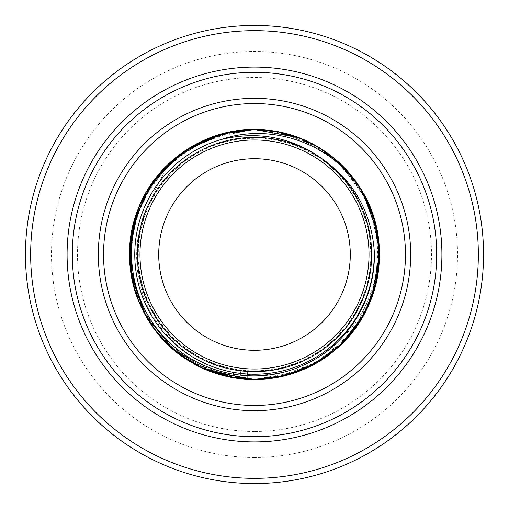 <?xml version="1.0" encoding="UTF-8"?>
<svg xmlns="http://www.w3.org/2000/svg" width="509" height="509" viewBox="0 0 509 509"><rect width="100%" height="100%" fill="white"/><g stroke="black" fill="none" stroke-linecap="round" stroke-linejoin="round"><path stroke-width="0.38" stroke-dasharray="2.54 1.91" d="M254.5 350.287A95.787 95.787 0 0 1 158.713 254.5A95.787 95.787 0 0 1 254.5 158.713A95.787 95.787 0 0 1 350.287 254.5A95.787 95.787 0 0 1 254.5 350.287M254.5 369.025A114.525 114.525 0 0 1 139.975 254.5A114.525 114.525 0 0 1 254.5 139.975A114.525 114.525 0 0 1 369.025 254.5A114.525 114.525 0 0 1 254.5 369.025A114.525 114.525 0 0 0 369.025 254.5A114.525 114.525 0 0 0 254.5 139.975A114.525 114.525 0 0 0 139.975 254.5A114.525 114.525 0 0 0 254.5 369.025A114.525 114.525 0 0 1 139.975 254.5A114.525 114.525 0 0 1 254.5 139.975A114.525 114.525 0 0 1 369.025 254.5A114.525 114.525 0 0 1 254.5 369.025M322.649 159.222L343.085 177.851L358.584 200.756L368.287 226.658L371.64 254.112L368.465 281.585L358.94 307.551L343.594 330.557L323.279 349.327L299.133 362.809L272.493 370.253L244.854 371.246L217.757 365.729L192.701 354.016L171.094 336.754L154.132 314.906L142.768 289.691L137.634 262.517L139.014 234.891L146.827 208.366L160.647 184.404L179.696 164.356L202.913 149.328L229.005 140.166L256.523 137.379L283.927 141.114L309.688 151.173L332.371 166.99L350.72 187.687L363.7 212.107L370.597 238.893L371.023 266.544L364.947 293.528L352.718 318.335L335.017 339.579L312.825 356.09L287.381 366.932L260.112 371.506L232.524 369.559L206.158 361.199L182.489 346.896L162.835 327.433L148.291 303.911L139.663 277.634L137.443 250.065L141.744 222.751L152.331 197.199L168.613 174.841L189.685 156.925L214.365 144.448L241.285 138.104L268.943 138.251L295.793 144.88L320.339 157.612L341.221 175.751L357.267 198.275L367.581 223.935L371.595 251.3L369.082 278.843L360.181 305.025L345.395 328.394L325.537 347.647L301.716 361.702L275.267 369.788L247.66 371.443C191.441 369.292 141.871 321.344 137.85 265.227C132.664 216.554 161.805 166.799 206.794 147.515C257.707 123.566 323.775 143.347 353.151 191.333C384.441 238.091 374.764 306.373 331.715 342.595C295.366 375.387 237.989 381.031 195.946 355.956C146.662 328.827 123.852 263.745 145.428 211.782C164.878 158.986 225.818 126.703 280.427 140.261C335.533 151.599 376.571 207.029 371.328 263.045C368.459 311.915 331.556 356.211 284.009 367.861C229.864 383.137 167.932 352.788 146.827 300.634C123.623 249.378 144.371 183.609 192.777 154.94C239.987 124.33 308.123 135.006 343.709 178.583C375.966 215.402 380.777 272.856 355.091 314.53C327.242 363.413 261.836 385.268 210.192 362.936C157.688 342.716 126.302 281.312 140.656 226.912C152.795 171.972 208.817 131.748 264.75 137.805C320.886 141.597 369.038 190.97 371.411 247.183C375.171 295.99 344.593 344.867 299.057 362.834C247.469 385.288 182.006 363.585 154.049 314.759C124.132 267.11 135.801 199.14 179.893 164.191C217.178 132.474 274.701 128.503 315.987 154.793C364.463 183.355 385.364 249.079 362.281 300.386C341.291 352.591 279.435 383.08 225.252 367.931C170.496 354.989 131.099 298.382 137.971 242.545C142.266 193.783 180.447 150.581 228.312 140.325C282.883 126.639 343.899 158.783 363.477 211.528C385.167 263.439 362.51 328.579 313.283 355.823C265.202 385.033 197.409 372.378 163.109 327.777C131.939 290.035 128.809 232.46 155.703 191.562C184.971 143.506 250.988 123.572 301.958 147.4C353.844 169.147 383.43 231.449 367.492 285.403C353.749 339.961 296.575 378.531 240.846 370.845C184.843 365.417 138.155 314.657 137.424 258.4C135.089 209.504 167.086 161.538 213.125 144.906C265.348 123.973 330.15 147.578 356.669 197.199C385.179 245.707 371.532 313.309 326.434 346.953C288.24 377.563 230.628 379.854 190.124 352.368C142.501 322.407 123.534 256.097 148.106 205.483C170.61 153.922 233.332 125.246 287.051 141.973C341.405 156.511 379.135 214.238 370.628 269.853C364.915 318.469 325.486 360.537 277.341 369.394C222.395 381.476 162.346 347.564 144.314 294.272C124.151 241.743 148.698 177.297 198.701 151.504C247.616 123.706 315.007 138.34 347.991 183.921C378.047 222.56 379.491 280.198 351.414 320.301C320.759 367.479 254.188 385.472 203.937 360.168C152.706 336.913 124.953 273.778 142.456 220.308C157.79 166.176 216.064 129.292 271.551 138.607C327.363 145.669 372.55 197.766 371.64 254.023C372.543 302.97 339.159 349.976 292.656 365.252C239.841 384.651 175.764 359.163 150.702 308.791C123.623 259.475 139.237 192.3 185.295 159.985C224.367 130.501 282.024 129.897 321.707 158.553C368.433 189.895 385.453 256.727 359.418 306.603C335.418 357.49 271.882 384.314 218.679 366.028C164.77 349.912 128.745 291.103 138.868 235.762C146 187.331 186.638 146.433 235.024 138.989C290.302 128.516 349.333 164.165 365.799 217.967C384.422 271.055 358.005 334.757 307.271 359.08C257.56 385.44 190.627 368.84 158.986 322.318C130.075 282.813 130.31 225.163 159.546 185.9C191.569 139.638 258.642 123.592 308.13 150.352C358.66 175.096 384.556 239.014 365.494 291.95C348.589 345.611 289.265 380.777 234.076 369.846L205.502 360.9L180.129 345.007L159.616 323.196L145.3 296.9L138.117 267.836L138.543 237.894L146.535 209.046L161.588 183.164L182.706 161.938L208.512 146.764L237.328 138.626L267.263 138.054L296.365 145.097L322.731 159.279L344.638 179.683L360.658 204.981L369.744 233.504L371.303 263.407L365.227 292.726L351.923 319.544L332.25 342.118L307.506 358.966L279.288 368.987L249.461 371.532L219.958 366.429L192.714 354.022L169.503 335.107L151.847 310.929L140.891 283.061L137.366 253.329L141.489 223.674L152.993 196.035C157.917 182.165 165.425 169.389 175.516 157.695C134.923 189.965 118.864 247.959 136.908 296.709C153.642 345.306 202.805 380.108 254.5 379.434C321.268 381.076 381.025 321.376 379.434 254.818C381.279 188.273 321.803 127.861 254.5 129.566C189.138 127.95 129.986 185.308 129.623 250.727C126.181 316.592 181.802 376.864 247.202 379.224L254.5 379.434L210.484 371.424L172.169 348.474L144.371 313.499L130.654 270.934L132.798 226.27L150.511 185.244L181.528 153.088L221.873 133.899M296.486 136.832L278.728 131.933C336.551 142.221 381.489 197.823 379.421 256.498C380.058 323.03 319.665 381.839 253.17 379.428C186.638 380.427 127.511 320.339 129.566 253.832C128.217 187.306 187.986 127.861 254.5 129.566C187.815 127.861 127.924 187.598 129.566 254.373C127.956 321.599 187.643 380.98 254.5 379.434L209.733 371.137L170.973 347.412L143.258 311.368L130.279 267.836L133.727 222.528L153.203 181.376L186.071 149.97L228.019 132.404M297.25 137.106L316.999 146.318L297.25 137.106M334.801 158.789L335.908 159.724L334.801 158.789M350.198 174.186L362.65 191.95L350.198 174.186M158.725 334.731L146.083 316.592M131.354 275.566L131.195 274.631M137.296 211.222L140.013 204.478M254.061 379.434L208.735 370.756L169.783 346.324L142.227 309.3L129.999 264.922L134.656 219.207L155.525 178.252L189.819 147.61L232.906 131.443L254.5 129.566C187.776 127.842 127.861 187.7 129.566 254.468C127.899 321.319 187.592 381.063 254.5 379.434C187.516 381.12 127.842 321.109 129.566 254.43C127.905 187.821 187.56 127.886 254.5 129.566C187.789 127.823 127.88 187.719 129.566 254.398C127.912 321.427 187.611 381.031 254.5 379.434L250.18 379.364M202.576 368.134L188.495 360.576M152.496 326.638L144.047 312.882M130.31 268.154L129.604 251.357M138.607 207.831L147.457 190.073M146.331 191.988L166.201 166.112L192.039 146.299L222.166 133.822L254.5 129.566C187.726 127.899 127.905 187.598 129.566 254.5C127.829 321.249 187.796 381.196 254.5 379.434C187.713 381.165 127.854 321.236 129.566 254.506C127.893 187.605 187.783 127.867 254.5 129.566C190.194 128.083 132.028 183.259 129.776 247.189C124.52 311.101 176.114 372.639 239.936 378.581L254.5 379.434C187.713 381.165 127.848 321.236 129.566 254.5C127.893 187.605 187.783 127.867 254.5 129.566C187.726 127.899 127.905 187.598 129.566 254.5C127.829 321.249 187.796 381.196 254.5 379.434C187.713 381.165 127.854 321.236 129.566 254.506C127.893 187.605 187.783 127.867 254.5 129.566C187.726 127.899 127.905 187.598 129.566 254.5C127.829 321.249 187.796 381.196 254.5 379.434C321.134 380.98 380.929 321.834 379.434 254.634C381.025 187.083 321.058 128.02 254.5 129.566C187.566 127.899 127.912 187.783 129.566 254.449C127.848 321.122 187.522 381.12 254.5 379.434C321.141 380.98 380.929 321.834 379.434 254.634C381.025 187.083 321.058 128.02 254.5 129.566C187.827 127.835 127.931 187.643 129.566 254.303C127.772 321.052 187.579 381.196 254.5 379.434C321.255 381.107 381.107 321.383 379.434 254.519C381.196 187.77 321.185 127.791 254.5 129.566C187.579 127.899 127.931 187.764 129.566 254.411C127.784 321.154 187.764 381.241 254.5 379.434C319.518 380.967 378.098 324.526 379.32 259.864C383.614 195.151 330.086 134.223 265.437 130.043L254.5 129.566C187.783 127.867 127.893 187.605 129.566 254.5C127.848 321.236 187.713 381.165 254.5 379.434C321.503 381.101 381.177 321.096 379.434 254.417C381.037 187.662 321.421 127.944 254.5 129.566C195.908 128.223 140.579 174.638 131.5 232.581C118.152 298.847 167.016 367.536 232.715 377.525L254.5 379.434C321.185 381.19 381.209 321.224 379.434 254.506C381.088 187.719 321.459 127.944 254.5 129.566C187.783 127.867 127.893 187.605 129.566 254.506C127.854 321.236 187.713 381.165 254.5 379.434C321.249 381.184 381.158 321.211 379.434 254.545C381.146 187.796 321.421 127.899 254.5 129.566C187.783 127.867 127.893 187.605 129.566 254.506C127.854 321.236 187.713 381.165 254.5 379.434C321.243 381.114 381.101 321.414 379.434 254.494C381.158 187.757 321.243 127.816 254.5 129.566L296.143 136.711L333.001 157.306L360.951 189.1L376.673 228.356L378.391 270.635L365.939 310.986L340.718 344.917L305.674 368.471M213.405 372.486L196.398 365.106M191.333 362.293L174.142 350.167M158.859 334.89L146.325 317.012M131.284 275.146L129.566 254.315M135.808 215.504L153.705 180.682M223.209 133.549L223.636 133.434M247.202 379.224L247.66 371.443L247.202 379.224L240.674 378.671M227.447 376.475L189.755 361.352M174.237 350.243L156.238 331.664M144.251 313.27L131.462 276.19M129.566 254.506L132.544 227.377L141.298 201.634M254.341 379.434L211.731 371.888L174.275 350.275L146.382 317.101L131.494 276.374L131.526 232.441L146.433 191.81L174.53 158.515L212.068 136.991L174.53 158.515L146.433 191.81L131.526 232.448L131.494 276.374L146.382 317.101L174.275 350.275L211.731 371.888L254.341 379.434M236.081 130.928L254.5 129.566L232.842 131.456L254.5 129.566L299.801 138.066L338.848 162.333L366.474 199.089L378.931 243.327L374.535 289.144L353.71 330.43L319.334 361.295L276.209 377.538L254.5 379.434C318.087 380.891 375.947 326.861 379.103 263.605C385.179 200.425 335.685 138.709 272.684 130.896L254.5 129.566L300.367 138.289L339.802 163.217L367.39 200.972L379.154 246.114M232.747 377.525L239.936 378.581L240.846 370.845L239.936 378.581L207.92 370.425L179.162 354.162L155.69 330.958L139.072 302.314L130.578 270.413L130.743 237.372L139.536 205.591L156.371 177.17M162.53 169.942L191.721 146.484M212.011 137.01L233.205 131.392M233.198 131.392L254.5 129.566L297.275 137.112L334.706 158.706M232.804 377.538L202.614 368.153M192.033 362.701L174.193 350.205M160.666 336.983L148.119 320.021M144.855 314.39L136.425 295.341M131.443 276.075L129.566 254.15M131.475 232.734L132.429 227.892M134.363 220.212L151.44 183.876L179.206 154.8L214.741 136.056L254.5 129.566C321.637 127.944 381.152 187.929 379.434 254.621C381.126 321.268 321.224 381.171 254.5 379.434C321.243 381.114 381.101 321.414 379.434 254.494C381.158 187.757 321.243 127.816 254.5 129.566A124.934 124.934 0 0 1 275.248 131.297C332.854 140.681 378.581 194.877 377.284 253.336C378.69 319.767 318.806 377.525 254.5 374.859C213.475 373.364 180.956 355.886 156.944 322.432C131.163 285.714 130.043 233.376 152.993 196.035M273.893 131.08L255.467 129.566M253.297 129.572L208.251 138.442L169.452 162.982L142.132 199.884L129.992 244.167L134.669 289.837L155.525 330.742L189.749 361.345L232.715 377.525L234.076 369.846L232.715 377.525M175.516 157.695A124.934 124.934 0 0 1 254.5 129.566C321.243 127.816 381.158 187.757 379.434 254.494C381.101 321.414 321.243 381.114 254.5 379.434C321.37 381.126 381.107 321.211 379.434 254.576C381.133 187.904 321.618 127.944 254.5 129.566C321.637 127.944 381.152 187.929 379.434 254.621C381.126 321.268 321.224 381.171 254.5 379.434C321.402 381.133 381.146 321.166 379.434 254.506C381.158 187.796 321.344 127.867 254.5 129.566C320.708 127.912 380.91 186.93 379.434 254.201C381.247 321.586 320.81 381.279 254.5 379.434L275.42 377.672M297.148 137.067L316.846 146.229L297.148 137.067L328.305 153.693L353.539 178.341L370.883 209.072L378.944 243.41L377.08 278.633L365.437 311.966L344.663 340.985L316.827 362.777M334.648 158.662L350.084 174.053L334.648 158.662M371.805 297.498L356.688 326.377L334.61 350.37M317.062 146.357L278.735 131.939L296.435 136.813M377.506 232.632L379.434 254.634M371.767 297.593L362.58 317.171M338.091 347.354L334.585 350.389M265.437 130.043L276.177 131.456L265.437 130.043L264.75 137.805L265.437 130.043L293.693 135.871L319.849 148.017L342.512 165.826L360.487 188.355L372.83 214.404L378.868 242.583L378.276 271.488L371.099 299.375M360.938 319.919L348.366 336.952L334.846 350.173M333.745 351.089L316.439 363M296.601 372.13L275.795 377.608M255.842 129.572L259.437 129.661M317.292 146.49L341.278 164.617L360.257 187.98L373.091 215.186L379.046 244.689L377.773 274.809L369.349 303.682L354.251 329.724L333.35 351.407M316.248 363.108L312.621 365.093M312.513 365.15L295.894 372.378M278.735 131.939L295.945 136.641M297.377 371.85L254.5 379.434L297.167 371.926M379.409 257.153L374.344 289.806L360.932 319.938M350.281 334.718L334.375 350.574L350.198 334.814M348.398 336.92L330.443 353.704L309.555 366.652M297.18 137.08L316.897 146.261L297.18 137.08M334.718 158.719L352.489 176.998L334.718 158.719M371.92 211.814L378.162 236.698L371.92 211.814M379.409 257.166L377.443 276.731L379.409 257.166M371.901 297.224L361.644 318.755L371.907 297.224M316.592 362.917L286.631 375.235L254.5 379.434L286.631 375.235L316.592 362.917M275.382 131.322L312.074 143.621M317.521 146.624L348.131 171.781M354.468 179.556L369.292 205.178M374.707 220.448L378.352 238.097M379.377 250.772L379.3 260.36M377.315 277.43L371.532 298.236M366.62 309.625L351.662 333.039M345.846 339.738L319.728 361.059M312.602 365.106L284.429 375.801L254.5 379.434L276.202 377.538M334.928 158.891L355.282 180.657M362.764 192.141L377.5 232.575M377.544 232.855L379.434 254.525M377.532 276.241L371.774 297.574M362.713 316.942L358.247 324.106M317.031 362.662L295.774 372.423M276.19 131.462L297.288 137.118M316.98 146.306L337.772 161.366L355.066 180.364M362.713 192.058L373.485 216.401M377.538 232.817L379.434 254.494M379.275 260.824L370.991 299.648L350.924 333.942L321.103 360.207L284.506 375.782M276.241 377.532L254.5 379.434M254.5 410.668A156.168 156.168 0 0 0 410.668 254.5A156.168 156.168 0 0 0 254.5 98.332A156.168 156.168 0 0 0 98.332 254.5A156.168 156.168 0 0 0 254.5 410.668M254.5 441.907A187.407 187.407 0 0 0 441.907 254.5A187.407 187.407 0 0 0 254.5 67.093A187.407 187.407 0 0 0 67.093 254.5A187.407 187.407 0 0 0 254.5 441.907M254.5 483.55A229.05 229.05 0 0 0 483.55 254.5A229.05 229.05 0 0 0 254.5 25.45A229.05 229.05 0 0 0 25.45 254.5A229.05 229.05 0 0 0 254.5 483.55M254.5 478.345A223.845 223.845 0 0 1 30.655 254.5A223.845 223.845 0 0 1 254.5 30.655A223.845 223.845 0 0 1 478.345 254.5A223.845 223.845 0 0 1 254.5 478.345M254.5 457.521A203.021 203.021 0 0 1 51.479 254.5A203.021 203.021 0 0 1 254.5 51.479A203.021 203.021 0 0 1 457.521 254.5A203.021 203.021 0 0 1 254.5 457.521M254.5 431.492A176.992 176.992 0 0 1 77.508 254.5A176.992 176.992 0 0 1 254.5 77.508A176.992 176.992 0 0 1 431.492 254.5A176.992 176.992 0 0 1 254.5 431.492M271.551 138.607L272.684 130.896L271.551 138.607"/><path stroke-width="0.76" d="M254.5 350.287A95.787 95.787 0 0 0 350.287 254.5A95.787 95.787 0 0 0 254.5 158.713A95.787 95.787 0 0 0 158.713 254.5A95.787 95.787 0 0 0 254.5 350.287M254.5 369.025A114.525 114.525 0 0 1 139.975 254.5A114.525 114.525 0 0 1 254.5 139.975A114.525 114.525 0 0 1 369.025 254.5A114.525 114.525 0 0 1 254.5 369.025M374.096 248.793C370.469 210.821 353.322 180.969 322.649 159.222C292.172 137.22 258.375 130.641 221.262 139.479A119.73 119.73 0 0 0 137.239 278.69A119.73 119.73 0 0 0 269.496 373.288A119.73 119.73 0 0 0 374.096 248.793C377.468 297.021 348.194 345.535 303.555 365.099C259.456 385.828 203.237 376.081 168.485 341.374C127.352 302.798 119.297 234.706 150.696 187.248C176.718 145.11 229.858 122.039 278.741 131.939A124.934 124.934 0 0 1 362.65 191.957C334.069 144.174 272.143 121.925 221.262 139.479M147.457 190.073L167.378 164.954L193.019 145.739L222.726 133.676L254.5 129.566C203.212 128.86 153.953 163.357 137.086 211.801C115.874 266.786 140.471 334.286 192.09 362.732C236.176 388.965 296.066 383.678 334.871 350.154C380.713 313.124 393.133 242.373 362.65 191.957L375.146 222.051L379.434 254.398L375.19 286.79L362.701 316.961L342.843 342.843L316.973 362.694L286.841 375.178L254.5 379.434L227.44 376.469L201.672 367.721L178.532 353.685L158.725 334.731M221.873 133.899L254.5 129.566L297.25 137.106L254.5 129.566L278.728 131.933L254.5 129.566L265.437 130.043L255.842 129.572M316.999 146.318L334.801 158.789L316.999 146.318M335.908 159.724L350.198 174.186L335.895 159.718M146.083 316.592L131.354 275.566M131.195 274.631L130.139 242.538L137.296 211.222M140.013 204.478L155.646 178.099L177.247 156.308L203.543 140.427L233.198 131.392M371.805 297.498L378.321 271.151L378.957 243.626L373.612 216.796L362.65 191.95L375.146 222.051L379.434 254.398L375.19 286.79L362.701 316.961L342.843 342.843L316.973 362.694L286.841 375.178L254.5 379.434L247.202 379.224L202.576 368.134M188.495 360.576L168.803 345.414L152.496 326.638M144.047 312.882L130.31 268.154M129.604 251.357L138.607 207.831M228.019 132.404L254.5 129.566L278.735 131.939L259.437 129.661M275.795 377.608L254.5 379.434L213.405 372.486M196.398 365.106L191.333 362.293M174.142 350.167L158.859 334.89M146.325 317.012L131.284 275.146M129.566 254.315L135.808 215.504M153.705 180.682L184.379 151.097L223.209 133.549M223.636 133.434L254.5 129.566L265.437 130.043M305.674 368.471L276.196 377.538L254.5 379.434L247.202 379.224M240.674 378.671L227.447 376.475M189.755 361.352L174.237 350.243M156.238 331.664L144.251 313.27M131.462 276.19L129.566 254.506M141.298 201.634L146.331 191.988M254.5 379.434L239.936 378.581L254.061 379.434M212.068 136.991L232.842 131.456L212.068 136.991M156.371 177.17L162.53 169.942M191.721 146.484L212.011 137.01M233.205 131.392L236.081 130.928M254.328 129.566L275.382 131.322M250.18 379.364L232.804 377.538M202.614 368.153L192.033 362.701M174.193 350.205L160.666 336.983M148.119 320.021L144.855 314.39M136.425 295.341L131.443 276.075M129.566 254.15L131.475 232.734M132.429 227.892L134.363 220.212M274.892 131.239L273.893 131.08M255.467 129.566L253.297 129.572M316.846 146.229L334.648 158.662L316.846 146.229M362.586 191.842L350.084 174.046L362.593 191.848M334.61 350.37L307.201 367.778L276.19 377.538L307.181 367.784L334.585 350.389M362.65 191.95L377.506 232.632M379.434 254.634L371.767 297.593M362.58 317.171L338.091 347.354M371.099 299.375L360.938 319.919M358.247 324.106L348.366 336.952L333.745 351.089M316.439 363L296.601 372.13M333.35 351.407L316.248 363.108M295.894 372.378L275.42 377.672M295.945 136.641L297.161 137.074M316.827 362.777L297.377 371.85M379.154 246.114L379.409 257.153M360.932 319.938L350.281 334.718M350.198 334.814L361.644 318.755L348.398 336.92M309.555 366.652L297.167 371.926M276.177 131.456L297.18 137.08L276.177 131.456M316.897 146.261L334.718 158.719L316.897 146.261M362.732 192.097L371.92 211.814L362.732 192.09M378.162 236.698L379.409 257.166L378.162 236.698M371.907 297.224L377.443 276.731L371.901 297.224M334.375 350.574L316.592 362.917L334.375 350.574M312.074 143.621L317.521 146.624M348.131 171.781L354.468 179.556M369.292 205.178L374.707 220.448M378.352 238.097L379.377 250.772M379.3 260.36L377.315 277.43M371.532 298.236L366.62 309.625M351.662 333.039L345.846 339.738M319.728 361.059L312.602 365.106M355.282 180.657L362.764 192.141M379.434 254.525L377.532 276.241M371.774 297.574L362.713 316.942M334.846 350.173L317.031 362.662M295.774 372.423L276.202 377.538M254.5 129.566L276.19 131.462M297.288 137.118L316.98 146.306M355.066 180.364L362.713 192.058M373.485 216.401L377.538 232.817M379.434 254.494L379.275 260.824M284.506 375.782L276.241 377.532M254.5 405.463A150.963 150.963 0 0 1 103.537 254.5A150.963 150.963 0 0 1 254.5 103.537A150.963 150.963 0 0 1 405.463 254.5A150.963 150.963 0 0 1 254.5 405.463M254.5 410.668A156.168 156.168 0 0 1 98.332 254.5A156.168 156.168 0 0 1 254.5 98.332A156.168 156.168 0 0 1 410.668 254.5A156.168 156.168 0 0 1 254.5 410.668M254.5 436.697A182.197 182.197 0 0 1 72.303 254.5A182.197 182.197 0 0 1 254.5 72.303A182.197 182.197 0 0 1 436.697 254.5A182.197 182.197 0 0 1 254.5 436.697M254.5 441.907A187.407 187.407 0 0 1 67.093 254.5A187.407 187.407 0 0 1 254.5 67.093A187.407 187.407 0 0 1 441.907 254.5A187.407 187.407 0 0 1 254.5 441.907M254.5 478.345A223.845 223.845 0 0 1 30.655 254.5A223.845 223.845 0 0 1 254.5 30.655A223.845 223.845 0 0 1 478.345 254.5A223.845 223.845 0 0 1 254.5 478.345M254.5 483.55A229.05 229.05 0 0 1 25.45 254.5A229.05 229.05 0 0 1 254.5 25.45A229.05 229.05 0 0 1 483.55 254.5A229.05 229.05 0 0 1 254.5 483.55"/></g></svg>
